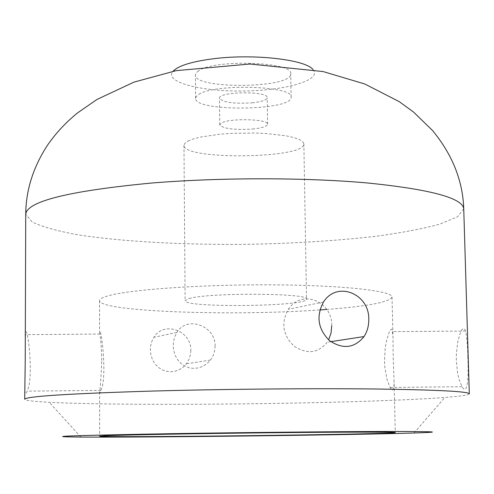 <?xml version="1.0" encoding="UTF-8"?>
<svg xmlns="http://www.w3.org/2000/svg" width="494" height="494" viewBox="0 0 494 494"><rect width="100%" height="100%" fill="white"/><g stroke="black" fill="none" stroke-linecap="round" stroke-linejoin="round"><path stroke-width="0.37" stroke-dasharray="2.47 1.85" d="M393.199 357.761L394.021 380.028C394.348 389.834 393.039 392.31 390.087 387.45L387.03 379.448L384.863 367.585L384.468 360.91L385.24 347.683L386.277 341.792L388.932 332.87L390.229 330.282L391.328 329.177L392.143 329.634L392.977 336.587L393.199 357.761M467.843 357.082C467.596 344.905 466.818 336.223 465.521 331.042L464.533 329.047L463.335 328.59L461.97 329.689L460.538 332.252L457.882 341.181L456.388 353.5L456.308 360.243L457.605 373.168L458.858 378.737L461.983 386.722C467.386 395.997 468.775 379.108 467.843 357.082M469.3 393.811C468.905 395.033 460.76 396.244 444.866 397.454C364.566 403.684 129.644 406.556 49.215 402.289C33.296 401.468 25.12 400.455 24.7 399.245M24.774 386.08C24.706 394.045 25.497 395.731 27.151 391.137C34.586 376.718 26.738 317.864 25.12 334.66L25.046 337.587M190.838 350.394L190.486 354.507L188.986 359.391L186.399 363.763L183.206 367.11L179.384 369.642L175.154 371.222L170.696 371.784L166.256 371.29L162.026 369.753L158.234 367.258L155.023 363.905L152.578 359.891L150.985 355.39L150.324 350.641L150.614 345.874L151.849 341.335L153.974 337.235C163.742 320.699 191.437 330.43 190.838 350.394M327.226 342.206C318.192 353.241 307.182 354.587 294.196 346.251C282.778 335.29 280.814 322.983 288.298 309.324C301.723 288.644 332.715 301.334 331.721 325.91M101.783 360.422C101.449 348.072 100.807 339.285 99.844 334.049L99.603 331.733C101.19 326.429 107.531 378.182 100.869 390.384C100.06 393.033 99.646 393.619 99.621 392.143C100.368 387.382 101.085 376.811 101.783 360.422M215.106 346.177C215.6 325.484 186.664 315.351 176.901 332.468L174.765 336.71L173.53 341.434L173.24 346.387L173.925 351.333L175.537 356.007L178.025 360.194L181.273 363.677L185.151 366.289L189.48 367.9L194.08 368.425L198.705 367.845L203.114 366.196L207.103 363.559L210.444 360.083L213.161 355.544L214.736 350.468L215.106 346.177M198.662 70.753L196.204 72.828L195.396 74.946C193.889 89.624 292.602 88.414 290.731 73.779C293.627 61.812 214.581 59.052 198.662 70.753M198.86 94.366C214.822 83.363 294.023 85.894 291.108 97.139C292.967 110.884 194.068 112.095 195.587 98.306L196.402 96.318L198.86 94.366M252.193 102.826C261.69 101.758 266.704 100.041 267.223 97.682C268.446 90.828 218.095 91.446 219.478 98.263C222.788 102.431 233.693 103.95 252.193 102.826M252.533 129.045C262.055 128.045 267.075 126.445 267.6 124.266C268.909 119.066 229.852 117.924 221.522 122.95L219.756 124.846C223.066 128.699 233.989 130.101 252.533 129.045M187.936 141.074L193.185 138.975L200.434 137.085L219.818 134.22L231.204 133.368L255.046 133.028L266.532 133.547L286.285 135.85L293.788 137.536L299.321 139.475L302.711 141.599L303.866 143.822C305.953 158.784 182.255 160.297 183.978 145.285L184.96 143.161L187.936 141.074M189.134 298.53C209.061 292.417 310.584 293.066 306.527 299.16C308.497 306.558 183.323 308.089 185.114 300.642L189.134 298.53M326.707 309.442C367.931 306.268 389.704 302.13 392.026 297.036C392.798 290.812 341.65 285.112 270.317 284.834C199.07 284.507 126.76 289.842 106.778 296.215C101.974 297.691 99.578 299.16 99.584 300.611C98.886 311.665 231.945 316.321 319.859 309.929M463.743 208.826L457.549 216.786L439.66 224.202C422.679 228.765 401.721 232.748 376.792 236.157C336.612 240.813 292.732 243.542 245.141 244.351C182.799 244.913 121.901 241.634 77.953 234.817C57.631 231.118 42.354 226.845 32.122 221.979L25.737 214.174M313.029 69.58C322.563 80.084 285.779 90.637 243.27 91.001C200.768 91.674 163.73 82.023 172.999 71.29M465.521 331.042L392.662 331.641M461.983 386.722L390.087 387.45M323.502 302.007L288.298 309.324M330.813 341.657L327.232 342.206M99.844 334.043L25.12 334.66M100.869 390.384L27.151 391.137M414.046 432.997L444.866 397.454M80.893 437.067L49.215 402.289M176.901 332.468L153.967 337.235M210.444 360.083L186.399 363.769M291.108 97.139L290.731 73.779M195.587 98.306L195.396 74.946M267.6 124.266L267.223 97.682M219.756 124.846L219.478 98.263M183.978 145.285L185.114 300.642M303.866 143.822L306.527 299.16M99.584 300.611L99.597 331.733M99.621 392.143L99.64 436.171M392.026 297.036L392.977 336.587M394.021 380.028L395.286 432.559"/><path stroke-width="0.74" d="M25.737 214.174L25.225 361.12L24.7 399.245C26.034 396.349 68.647 393.625 152.547 391.063C222.189 389.13 309.374 388.309 372.198 388.957C436.06 389.785 468.429 391.402 469.3 393.811L463.743 208.826C462.816 180.835 452.461 154.776 432.664 130.644L413.521 112.039L399.214 101.628L364.85 84.023L323.002 71.531L249.921 64.016L176.142 70.661L134.004 82.109L97.046 99.411L77.422 113.003C65.264 122.95 55.093 133.979 46.911 146.094C32.968 167.861 25.91 190.554 25.737 214.174C27.133 201.28 69.08 190.906 151.578 183.039C220.04 177.383 305.712 177.414 367.616 182.99C430.564 189.406 462.606 198.014 463.743 208.826M368.765 319.47C369.58 293.788 337.062 280.388 323.502 302.007C315.919 316.302 317.963 329.214 329.634 340.749C343.015 349.561 354.482 348.165 364.035 336.568C367.258 331.604 368.833 325.904 368.765 319.47M331.721 325.91L331.023 333.11L328.689 339.705M170.455 433.695C243.295 432.497 336.044 431.558 386.802 431.478C436.443 431.484 445.526 431.991 414.046 432.997C349.548 435.035 145.421 437.53 80.893 437.067C39.119 436.659 68.969 435.535 170.455 433.695M319.859 309.929L326.707 309.442M106.92 435.665C127.119 434.825 200.323 433.497 272.416 432.738C344.602 431.966 396.213 431.947 395.286 432.559C395.811 434.3 99.158 437.925 99.64 436.171L106.92 435.665M172.999 71.29C178.427 65.585 192.438 61.336 215.032 58.558C255.021 53.704 305.774 59.725 313.029 69.58M364.029 336.568L330.813 341.657"/></g></svg>
